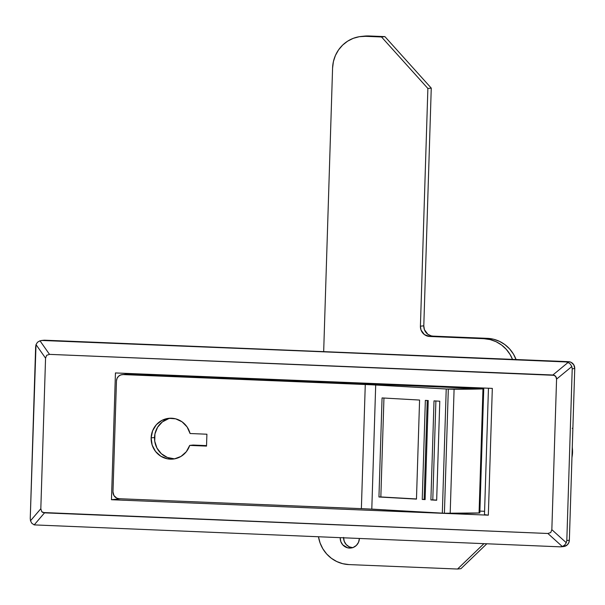 <?xml version="1.0" encoding="UTF-8"?>
<svg xmlns="http://www.w3.org/2000/svg" width="605" height="605" viewBox="0 0 605 605"><rect width="100%" height="100%" fill="white"/><g stroke="black" fill="none" stroke-linecap="round" stroke-linejoin="round"><path stroke-width="0.91" d="M351.709 383.199A13.219 12.781 84 0 1 351.913 382.632L351.709 383.199M375.909 383.615A13.219 12.781 84 0 1 376.083 384.205L375.909 383.615M385.869 509.917L372.793 509.206M564.011 546.489L567.339 544.818L568.791 542.73L569.358 540.227L574.75 368.543L573.79 364.83L570.999 362.282L568.571 361.677L43.53 340.282M434.503 386.595L434.519 386.02L434.503 386.595M484.59 511.301L479.894 511.104L484.59 511.301M271.441 379.917L271.463 379.335L271.441 379.917M120.478 498.77L111.464 499.722L488.333 515.173L484.484 514.643L488.454 388.228L484.484 514.643L488.333 515.173L111.464 499.722L115.442 372.945L492.319 388.387L488.333 515.173L492.319 388.387L115.442 372.945L111.464 499.722L120.478 498.77M385.128 509.902L372.763 509.145M561.115 546.807L563.663 546.542A6.61 6.39 -96 0 0 569.358 540.227L566.817 540.492L566.288 542.738L551.843 529.678L556.57 379.116L571.831 366.554L572.217 368.808L566.817 540.492L569.358 540.227L574.75 368.543L572.217 368.808L566.817 540.492L566.288 542.738L564.631 545.105L562.332 546.542L560.222 546.837L34.19 524.898L44.528 512.851L547.88 533.481L550.739 532.551L551.843 529.678L556.57 379.116L556.366 377.437L554.467 375.327L49.512 354.371L46.653 355.294L45.556 358.175L40.822 508.729L41.737 511.694L42.925 512.518L547.88 533.481L562.332 546.542L560.222 546.837L34.19 524.898L44.528 512.851L41.737 511.694L40.822 508.729L30.484 520.776L30.25 518.508L36.02 344.593L45.556 358.175L40.822 508.729L30.484 520.776L31.8 523.272L34.19 524.898L31.8 523.272L30.484 520.776L30.25 518.508L35.642 346.816L36.02 344.593L37.495 342.248L39.975 340.789L42.244 340.479L568.571 361.677L44.778 340.207L566.03 361.941L568.118 362.433L552.864 375.002L49.512 354.371L39.975 340.789L44.778 340.207A6.61 6.39 -96 0 0 43.878 340.237L41.329 340.509M338.361 382.08L338.346 382.655L338.361 382.08M429.452 386.391L429.474 385.808L429.452 386.391M266.397 379.706L266.412 379.131L266.397 379.706M256.815 379.305L256.83 378.738L256.815 379.305M256.754 379.297L256.777 378.73L256.754 379.297M135.618 374.344L135.633 373.769L135.618 374.344M36.02 344.593L45.556 358.175L46.653 355.294L49.512 354.371L39.975 340.789L37.495 342.248L36.02 344.593M574.75 368.543A6.61 6.39 -96 0 0 568.571 361.677L566.03 361.941L568.118 362.433L570.318 364.081L571.831 366.554L572.217 368.808L574.75 368.543M568.118 362.433L552.864 375.002L555.655 376.159L556.57 379.116L571.831 366.554L570.318 364.081L568.118 362.433M547.88 533.481L562.332 546.542L564.631 545.105L566.288 542.738L551.843 529.678L550.739 532.551L547.88 533.481M446.225 389L442.323 513.138L444.41 513.244L448.313 389.098L370.699 384.742L123.072 374.578L128.154 374.041L246.931 378.707L483.622 388.75L446.225 389L442.323 513.138L371.795 509.145L375.697 385.007L446.225 389M170.489 418.206A20.494 19.806 -96 0 0 154.525 437.521L151.137 437.876A20.494 19.806 84 0 1 168.787 418.312A20.494 19.806 84 0 1 190.076 433.52L206.902 434.216L206.524 446.097L189.705 445.409L206.524 446.097L206.902 434.216L190.076 433.52L187.089 426.941L182.082 421.829L175.669 418.834L168.674 418.32L161.958 420.362L156.37 424.702L152.604 430.798L151.137 437.876L152.157 445.061L155.53 451.443L160.832 456.23L167.396 458.817L174.414 458.885L180.993 456.42L186.31 451.731L189.705 445.409L193.086 445.053L189.705 445.409A20.494 19.806 84 0 1 173.098 459.066A20.494 19.806 84 0 1 151.137 437.876L154.525 437.521A20.494 19.806 -96 0 0 174.777 458.817M425.353 400.381L422.237 499.435L425.126 499.594L428.242 400.548L425.353 400.381L422.237 499.435L424.128 499.397L427.236 400.495L424.128 499.397L422.237 499.435L425.126 499.594L428.242 400.548L425.353 400.381M382.065 397.931L378.949 496.985L416.467 499.11L419.583 400.056L382.065 397.931L378.949 496.985L380.84 496.947L383.948 398.037L380.84 496.947L378.949 496.985L416.467 499.11L419.583 400.056L382.065 397.931M434.012 400.873L430.896 499.927L436.666 500.252L439.782 401.206L434.012 400.873L430.896 499.927L432.787 499.889L435.895 400.979L432.787 499.889L430.896 499.927L436.666 500.252L439.782 401.206L434.012 400.873M479.281 512.828L479.72 512.889M479.833 512.949L444.41 513.244L366.796 508.888L119.17 498.717L116.735 498.112L113.952 495.563L112.984 491.85L116.47 380.916L117.037 378.412L118.489 376.325L120.607 374.979L123.072 374.578L365.276 384.5L361.374 508.646L119.17 498.717A6.61 6.39 84 0 1 112.984 491.85L116.47 380.916A6.61 6.39 84 0 1 123.072 374.578L126.884 374.117M483.743 388.796L479.841 512.942L479.069 513.025L482.971 388.886A109.082 3.955 -178.2 0 1 454.09 389.234L450.188 513.38A109.082 3.955 1.8 0 0 479.069 513.025L482.971 388.886L483.743 388.796L260.059 379.448M233.659 378.375L128.154 374.041L125.689 374.442M193.086 445.053L206.539 445.605L193.086 445.053M168.606 418.675L162.352 421.919L157.602 427.221L154.948 433.914L154.721 441.158L156.952 448.048L161.353 453.727L167.388 457.471L174.285 458.817M416.474 498.959L380.84 496.947L416.474 498.959M425.133 499.45L424.128 499.397L425.133 499.45M436.674 500.108L432.787 499.889L436.674 500.108M371.795 509.145A33.056 1.195 1.8 0 0 361.374 508.646L365.276 384.5A33.056 1.195 -178.2 0 1 375.697 385.007L371.795 509.145M454.09 389.234L448.313 389.098L444.41 513.244L450.188 513.38L454.09 389.234M233.069 378.329L231.216 378.269M258.796 379.395L252.535 379.063M251.272 378.98L249.404 378.851M248.64 378.798L241.622 378.564M239.497 378.511L235.905 378.412M384.069 383.948L384.054 384.53L384.069 383.948M343.587 537.958A9.914 9.582 -96 0 0 352.503 547.699M340.207 537.777L340.819 541.596L342.793 544.901L347.618 547.812L352.163 547.79L349.478 548.077A9.914 9.582 84 0 1 340.207 537.822M318.502 536.93A33.056 31.944 84 0 0 348.956 564.586L457.554 569.033L483.894 543.706L457.554 569.033L460.934 568.677L486.775 543.827L460.934 568.677L457.554 569.033L348.956 564.586L342.748 563.694L336.819 561.569L331.389 558.294L326.677 553.991L322.866 548.826L320.09 542.995L318.472 536.726M364.316 36.126L384.909 36.618L431.259 88.111L423.795 325.823L424.4 329.649L427.788 334.232L431.199 335.858L433.059 336.123L487.358 338.346L493.567 339.239L499.503 341.364L504.925 344.638L509.637 348.941L513.456 354.106L516.224 359.937M343.587 537.421L344.2 541.241L346.173 544.538L349.214 546.814L352.859 547.722M361.049 36.466A33.056 31.944 84 0 0 332.584 68.032L323.675 351.641L332.584 68.032L333.4 61.612L335.412 55.494L338.543 49.905L342.672 45.065L347.641 41.163L353.26 38.334L359.31 36.701L365.564 36.323L381.528 36.973L427.879 88.466L420.414 326.186L421.019 330.005L424.408 334.595L429.679 336.478L483.977 338.709L490.186 339.594L496.123 341.719L501.545 344.994L506.256 349.304L510.068 354.469L512.495 359.378A33.056 31.944 84 0 0 483.977 338.709L429.679 336.478A9.914 9.582 84 0 1 420.414 326.186L427.879 88.466L381.528 36.973L365.564 36.323L368.944 35.967A33.056 31.944 -96 0 0 364.429 36.111L361.049 36.466A33.056 31.944 84 0 1 365.564 36.323L368.944 35.967L384.909 36.618L381.528 36.973L384.909 36.618L431.259 88.111L427.879 88.466L431.259 88.111L423.795 325.823L420.414 326.186L423.795 325.823A9.914 9.582 -96 0 0 433.059 336.123L429.679 336.478L433.059 336.123L487.358 338.346L483.977 338.709L487.358 338.346A33.056 31.944 -96 0 1 516.073 359.521M359.37 538.601A9.914 9.582 84 0 1 349.478 548.077L353.169 547.472L356.345 545.453L358.523 542.322L359.37 538.563M572.791 428.453L572.247 428.295M571.309 477.973L572.867 428.446M572.08 456.654A26.446 25.554 -96 0 0 572.345 448.237M354.288 383.305A13.219 12.781 84 0 1 354.477 382.738L354.288 383.305M127.231 374.071L122.165 374.608M396.487 385.037L396.502 384.462M376.673 384.228L376.688 383.646M572.065 457.1L572.36 447.745"/></g></svg>
